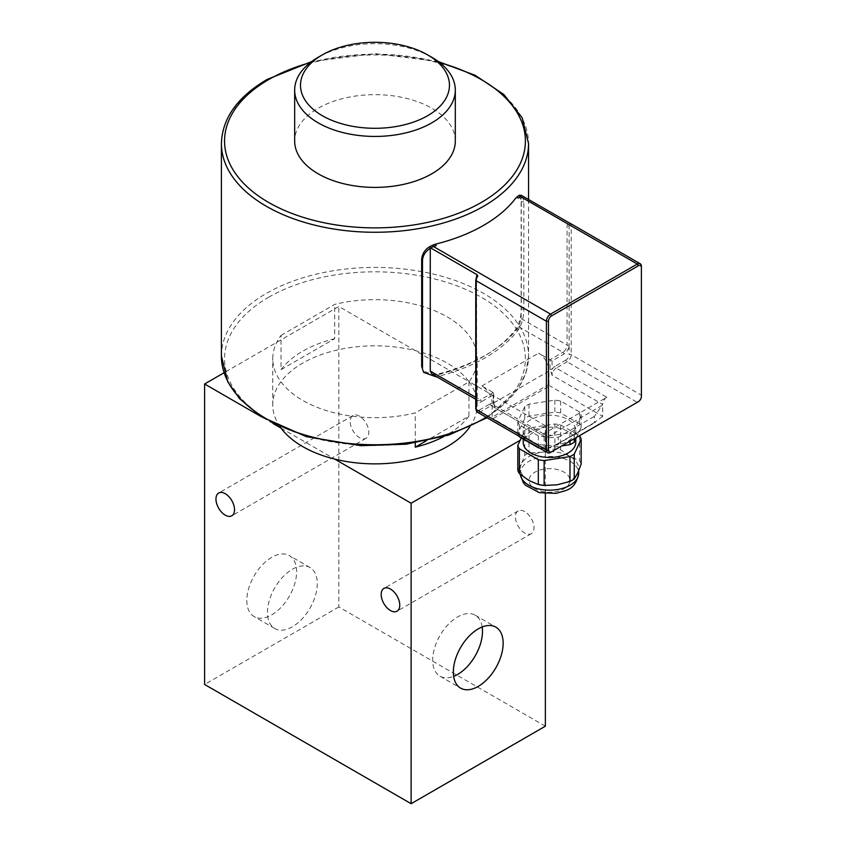 <?xml version="1.0" encoding="UTF-8"?>
<svg xmlns="http://www.w3.org/2000/svg" width="846" height="846" viewBox="0 0 846 846"><rect width="100%" height="100%" fill="white"/><g stroke="black" fill="none" stroke-linecap="round" stroke-linejoin="round"><path stroke-width="0.63" stroke-dasharray="4.23 3.17" d="M359.497 416.179A13.145 7.593 -120 0 0 352.919 415.534A13.145 7.593 -120 0 0 350.91 426.067A13.145 7.593 -120 0 0 359.497 437.646A13.145 7.593 -120 0 0 366.064 438.291A13.145 7.593 -120 0 0 368.084 427.769A13.145 7.593 -120 0 0 359.497 416.179M524.71 511.566A13.145 7.593 -120 0 0 518.143 510.921A13.145 7.593 -120 0 0 516.123 521.453A13.145 7.593 -120 0 0 524.71 533.033A13.145 7.593 -120 0 0 531.288 533.689A13.145 7.593 -120 0 0 533.297 523.156A13.145 7.593 -120 0 0 524.71 511.566M482.178 626.971A35.215 20.336 120 0 0 475.198 615.211A35.215 20.336 120 0 0 448.063 624.644A35.215 20.336 120 0 0 432.687 660.092A35.215 20.336 120 0 0 439.983 676.208A35.215 20.336 120 0 0 453.657 676.377M267.473 612.398A35.215 20.336 -60 0 1 282.839 576.951A35.215 20.336 -60 0 1 309.985 567.518A35.215 20.336 -60 0 1 309.985 608.189A35.215 20.336 -60 0 1 274.76 628.515A35.215 20.336 -60 0 1 267.473 612.398M246.821 600.47A35.215 20.336 120 0 0 254.117 616.597A35.215 20.336 120 0 0 289.332 596.261A35.215 20.336 120 0 0 289.332 555.589A35.215 20.336 120 0 0 262.197 565.033A35.215 20.336 120 0 0 246.821 600.47M280.238 427.008A102.229 59.019 180 0 1 272.761 404.853A102.229 59.019 180 0 1 281.031 381.588A102.229 59.019 180 0 1 415.28 350.614A102.229 59.019 180 0 1 468.927 381.588L338.844 306.485L224.042 372.758M273.078 423.529L261.329 416.74M545.363 726.196L338.844 606.963L338.844 306.485M338.844 606.963L204.605 684.467M281.031 428.118L334.688 459.092M545.363 493.662L545.363 425.718L520.205 440.248M469.731 427.008A102.229 59.019 180 0 0 477.207 404.853A102.229 59.019 180 0 0 468.927 381.588L545.363 425.718M519.381 195.225L521.284 201.57L521.284 308.885C521.157 316.637 519.455 323.246 516.176 328.713A153.57 88.661 180 0 1 435.383 375.36L422.81 370.886M522.659 196.124L523.843 202.035L523.843 309.35C523.716 317.113 522.014 323.722 518.746 329.189A156.256 90.215 180 0 1 436.652 376.734M432.01 374.059L436.155 374.471A156.256 90.215 0 0 0 518.767 326.778L521.136 318.604L521.136 195.796L518.746 198.027M521.136 195.236L521.908 195.69L520.734 195.468M436.198 245.689L430.265 248.259M641.395 396.383L641.395 266.416L571.177 225.882A1.459 0.846 0 0 0 569.115 225.882L569.527 223.016M637.281 402.347A5.837 3.373 120 0 0 641.395 395.198L571.177 354.654A1.459 0.846 0 0 0 569.115 354.654L569.115 345.115A7.297 4.219 -60 0 1 563.954 354.062L552.078 360.914L538.648 353.163A14.604 8.428 60 0 1 548.98 371.045L492.182 403.838L492.182 417.194L548.98 384.401A1.163 0.677 -120 0 0 549.805 385.839L493.007 418.622A1.163 0.677 60 0 1 492.182 417.194M475.748 280.132A1.459 0.846 180 0 1 476.182 279.54L476.182 408.311A4.378 2.527 120 0 0 479.28 410.099A1.459 0.846 -120 0 0 480.306 411.886L550.524 452.43L637.271 402.347L567.053 361.813A1.459 0.846 60 0 1 566.016 360.015A4.378 2.527 120 0 0 569.115 354.654M545.882 449.152L545.882 437.868L558.275 437.223L558.275 443.42L545.882 449.152L493.007 418.622M492.182 403.838A14.604 8.428 -120 0 0 481.86 385.956L493.218 392.512L493.218 402.051L495.28 408.015L545.882 437.223L545.882 437.868L602.68 405.075L602.68 416.359L549.805 385.839M602.68 416.359L594.41 422.556L594.41 416.359L602.68 404.43L552.078 375.222L550.016 369.258L550.016 359.719L562.918 352.274A1.459 0.846 60 0 1 563.954 354.062M574.244 430.276A32.127 18.549 180 0 1 569.982 432.729L544.126 436.737A32.127 18.549 180 0 1 538.31 435.838L519.381 424.904A32.127 18.549 180 0 1 517.815 421.541L524.753 406.619A32.127 18.549 180 0 1 529.004 404.155L554.86 400.158A32.127 18.549 180 0 1 560.687 401.057L579.616 411.981A32.127 18.549 180 0 1 581.17 415.344L574.244 430.276L574.244 438.736M569.379 222.942L569.971 223.207A5.837 3.373 -60 0 1 571.177 225.882L571.177 354.654A5.837 3.373 -60 0 1 567.053 361.813L556.203 368.073L606.804 397.282L541.747 434.844L491.156 405.625L480.306 411.886A5.837 3.373 -60 0 1 477.387 412.182M545.882 437.223A5.837 3.373 120 0 0 544.676 434.548A5.837 3.373 120 0 0 541.747 434.844M606.804 397.282A5.837 3.373 120 0 0 602.68 404.43M558.275 437.223L594.41 416.359M548.98 384.401L548.98 371.045M521.136 318.604L567.053 345.115L567.053 225.882L567.856 222.212M552.078 360.914L552.078 369.258A1.459 0.846 180 0 1 550.016 369.258M555.177 366.276A7.297 4.219 -60 0 0 552.078 369.258L552.078 375.222A5.837 3.373 120 0 1 556.203 368.073A1.459 0.846 60 0 1 555.177 366.276L566.016 360.015M475.748 397.334L476.182 397.578A5.837 3.373 120 0 0 477.387 400.253L476.605 398.17L476.605 278.937A1.459 0.846 -0 0 1 476.182 279.54L476.806 276.452L476.605 278.937A1.459 0.846 -0 0 0 476.182 278.345L476.182 397.578A1.459 0.846 180 0 1 476.605 398.17A1.459 0.846 180 0 1 476.182 398.773A7.297 4.219 -60 0 0 481.342 401.755A1.459 0.846 60 0 0 480.306 399.968L493.218 392.512L493.218 394.892L481.342 401.755M476.182 277.805L476.182 278.345M493.218 402.051A1.459 0.846 180 0 1 493.641 402.643A1.459 0.846 180 0 1 493.218 403.246L493.218 394.892M493.641 393.453L494.075 405.34A5.837 3.373 120 0 1 495.28 408.015L493.218 403.246A7.297 4.219 -60 0 0 490.12 403.838A1.459 0.846 -120 0 0 491.156 405.625A5.837 3.373 120 0 1 494.075 405.34L544.676 434.548M557.059 484.811A29.208 16.867 180 0 1 528.845 480.443A29.208 16.867 180 0 1 520.29 468.525A29.208 16.867 180 0 1 521.284 464.158A29.208 16.867 180 0 1 541.937 452.24A29.208 16.867 180 0 1 570.151 456.597A29.208 16.867 180 0 1 578.706 468.525A29.208 16.867 180 0 1 577.712 472.893A29.208 16.867 180 0 1 557.059 484.811M581.17 464.052A32.127 18.549 -0 0 0 579.616 460.689L570.151 456.597L560.687 449.765A32.127 18.549 -0 0 0 554.86 448.856L541.937 452.24L529.004 452.864A32.127 18.549 -0 0 0 524.753 455.317L521.284 464.158L517.815 470.249M521.284 437.932L524.753 430.466L524.753 455.317M524.753 430.466A32.127 18.549 180 0 1 529.004 428.002L554.86 424.005A32.127 18.549 180 0 1 560.687 424.904L579.436 435.732M575.777 442.289A26.289 15.175 -0 0 0 559.555 428.277A26.289 15.175 -0 0 0 530.907 431.566A26.289 15.175 -0 0 0 523.209 442.289M579.616 435.838L579.616 460.689M560.687 424.904L560.687 449.765M554.86 424.005L554.86 448.856M529.004 428.002L529.004 452.864M530.907 419.637A26.289 15.175 -0 0 0 523.209 430.371A26.289 15.175 -0 0 0 549.498 445.546A26.289 15.175 -0 0 0 575.777 430.371A26.289 15.175 -0 0 0 559.555 416.348A26.289 15.175 -0 0 0 530.907 419.637M569.982 432.729L569.982 441.2M576.433 437.467L581.17 427.272A32.127 18.549 -0 0 0 579.616 423.909L560.687 412.985A32.127 18.549 -0 0 0 554.86 412.087L529.004 416.084A32.127 18.549 -0 0 0 524.753 418.537L517.815 433.469A32.127 18.549 -0 0 0 519 436.198M581.17 415.344L581.17 427.272M579.616 411.981L579.616 423.909M560.687 401.057L560.687 412.985M554.86 400.158L554.86 412.087M529.004 404.155L529.004 416.084M524.753 406.619L524.753 418.537M517.815 421.541L517.815 433.469M519.381 424.904L519.381 436.42M538.31 435.838L538.31 447.344M539.399 447.978A32.127 18.549 -0 0 0 544.126 448.655L561.797 445.927M544.126 436.737L544.126 448.655M455.307 141.028A80.317 46.371 0 0 0 405.72 98.189A80.317 46.371 0 0 0 318.191 108.246A80.317 46.371 0 0 0 294.662 141.028M281.031 335.397L334.688 304.423A102.229 59.019 180 0 1 477.207 358.662A102.229 59.019 180 0 1 468.927 381.927L415.28 412.901A102.229 59.019 180 0 1 272.761 358.662A102.229 59.019 180 0 1 281.031 335.397L281.031 369.67L334.688 338.686L334.688 304.423M415.28 442.944L415.28 412.901M468.927 381.927L468.927 416.19L425.94 441.009M431.777 57.274A80.317 46.371 0 0 0 318.191 57.274M468.927 416.19A102.229 59.019 180 0 1 443.706 436.621M281.031 369.67A102.229 59.019 180 0 1 334.688 338.686M518.746 329.189L516.176 328.713M435.383 375.36L436.198 376.851M521.284 308.885L523.843 309.35M523.843 202.035L521.284 201.57M553.316 446.286L597.72 420.652M594.41 422.556L558.275 443.42M518.767 326.778L562.918 352.274A5.837 3.373 120 0 0 567.053 345.115A1.459 0.846 0 0 0 569.115 345.115L569.115 225.882A1.459 0.846 0 0 1 567.053 225.882M481.86 385.956L538.648 353.163M436.155 374.471L480.306 399.968A5.837 3.373 120 0 1 477.387 400.253L475.748 399.312M476.182 408.311A1.459 0.846 0 0 0 475.748 408.904M479.28 410.099L490.12 403.838M554.786 491.854A20.441 11.802 -0 0 0 563.954 472.1A20.441 11.802 -0 0 0 529.744 477.398A20.441 11.802 -0 0 0 554.786 491.854M520.353 474.426A29.208 16.867 180 0 1 520.29 473.295A29.208 16.867 180 0 1 549.498 456.428A29.208 16.867 180 0 1 578.706 473.295M310.196 62.657A150.419 86.842 180 0 1 439.761 62.657M268.626 297.253A150.419 86.842 180 0 1 520.269 336.19A150.419 86.842 180 0 1 336.052 442.543A150.419 86.842 180 0 1 268.626 297.253M221.409 143.609A153.57 88.661 180 0 1 266.395 80.909A153.57 88.661 180 0 1 433.755 61.695A153.57 88.661 180 0 1 528.549 143.609M221.409 356.081A153.57 88.661 180 0 1 266.395 293.393A153.57 88.661 180 0 1 433.755 274.167A153.57 88.661 180 0 1 528.549 356.081A153.57 88.661 180 0 1 486.164 417.247M352.919 415.534L218.68 493.038M366.064 438.291L231.825 515.796M518.143 510.921L383.904 588.425M531.288 533.689L397.049 611.182M439.983 676.208L460.636 688.136M475.198 615.211L495.851 627.14M309.985 567.518L289.332 555.589M274.76 628.515L254.117 616.597M556.816 444.658L595.383 422.397M520.332 474.405L520.29 468.525M578.706 468.525L578.706 470.63M523.209 430.371L523.209 439.042M575.777 430.371L575.777 438.884M528.549 199.519L528.549 356.081L525.8 373.139L517.689 389.477L487.042 417.755M438.365 61.589L374.99 53.605L311.603 61.589M477.207 404.853L477.207 358.662M272.761 404.853L272.761 358.662"/><path stroke-width="1.27" d="M225.258 515.151A13.145 7.593 60 0 1 216.671 503.571A13.145 7.593 60 0 1 218.68 493.038A13.145 7.593 60 0 1 231.825 500.621A13.145 7.593 60 0 1 231.825 515.796A13.145 7.593 60 0 1 225.258 515.151M390.471 610.537A13.145 7.593 60 0 1 381.884 598.957A13.145 7.593 60 0 1 383.904 588.425A13.145 7.593 60 0 1 397.049 596.007A13.145 7.593 60 0 1 397.049 611.182A13.145 7.593 60 0 1 390.471 610.537M453.657 676.377A35.215 20.336 120 0 0 482.178 626.971M453.34 672.01A35.215 20.336 -60 0 1 468.716 636.573A35.215 20.336 -60 0 1 495.851 627.14A35.215 20.336 -60 0 1 495.851 667.801A35.215 20.336 -60 0 1 460.636 688.136A35.215 20.336 -60 0 1 453.34 672.01M261.329 416.74L204.605 383.989L204.605 684.467L411.124 803.7L411.124 503.222L334.688 459.092A102.229 59.019 180 0 1 281.031 428.118A102.229 59.019 180 0 1 280.238 427.008M204.605 383.989L224.042 372.758M281.031 428.118L273.078 423.529M520.205 440.248L411.124 503.222M411.124 803.7L545.363 726.196L545.363 493.662M469.731 427.008A102.229 59.019 180 0 1 334.688 459.092M436.652 376.734A156.256 90.215 180 0 1 436.198 376.851L423.624 372.367L421.678 366.381L421.678 259.077C422.566 251.748 427.135 246.799 435.383 244.198A153.57 88.661 0 0 0 516.176 197.552L519.381 195.225L520.734 195.468M521.908 195.68L522.659 196.124M421.678 259.077L422.492 260.547C422.746 255.672 425.337 251.569 430.265 248.259L430.265 371.066L432.01 374.059L475.748 399.312M422.492 260.547L422.492 367.862M423.624 372.367L421.678 366.381M569.337 222.932L569.971 223.207A5.837 3.373 -60 0 0 569.527 223.016L521.136 195.236L519.973 196.314A156.256 90.215 180 0 1 518.746 198.027L516.176 197.552M641.395 267.611L641.395 396.383A4.378 2.527 -60 0 1 638.296 401.755L551.56 451.827A4.378 2.527 -60 0 1 548.462 450.04L548.462 321.269A4.378 2.527 -60 0 1 551.56 315.896L638.296 265.824A4.378 2.527 -60 0 1 641.395 267.611L641.395 266.416A5.837 3.373 120 0 0 640.189 263.741A5.837 3.373 120 0 0 637.271 264.037L550.524 314.109A5.837 3.373 120 0 0 546.4 321.269L546.4 450.04A5.837 3.373 120 0 0 547.605 452.716A5.837 3.373 120 0 0 550.524 452.43L551.56 451.827L550.524 452.43M637.271 402.347L638.296 401.755L637.271 402.347A5.837 3.373 120 0 0 637.281 402.347M435.383 244.198L436.198 245.689A156.256 90.215 180 0 1 433.237 246.398L430.265 248.259M476.806 276.441L477.831 275.955L476.985 274.675L476.182 278.345M476.985 274.675L430.265 247.698M577.712 472.893L581.17 464.052L581.17 439.19L574.244 454.122L574.244 478.973L577.712 472.893M574.244 454.122A32.127 18.549 180 0 1 569.982 456.576L544.126 460.584A32.127 18.549 180 0 1 538.31 459.685L519.381 448.75A32.127 18.549 180 0 1 517.815 445.398L517.815 470.249A32.127 18.549 -0 0 0 519.381 473.612L528.845 480.443L538.31 484.536A32.127 18.549 -0 0 0 544.126 485.435L557.059 484.811L569.982 481.437A32.127 18.549 -0 0 0 574.244 478.973M519.381 448.75L519.381 473.612M517.815 445.398L521.284 437.932M544.126 460.584L544.126 485.435M538.31 459.685L538.31 484.536M569.982 456.576L569.982 481.437M579.436 435.732L579.616 435.838A32.127 18.549 180 0 1 581.17 439.19M523.209 439.042L523.209 442.289A26.289 15.175 -0 0 0 549.498 457.464A26.289 15.175 -0 0 0 575.777 442.289L575.777 438.884M569.982 441.2L569.982 444.658A32.127 18.549 -0 0 0 574.244 442.194L576.433 437.467M574.244 438.736L574.244 442.194M519 436.198A32.127 18.549 -0 0 0 519.381 436.832L538.31 447.756A32.127 18.549 -0 0 0 539.399 447.978M561.797 445.927L569.982 444.658M318.191 57.274L322.315 54.895L318.191 57.274A80.317 46.371 0 0 0 294.662 90.067L294.662 141.028A80.317 46.371 0 0 0 374.979 187.4A80.317 46.371 0 0 0 455.307 141.028L455.307 90.067A80.317 46.371 0 0 0 431.777 57.274L427.642 54.895A74.48 42.998 180 0 1 427.642 115.701A74.48 42.998 180 0 1 322.315 115.701A74.48 42.998 180 0 1 322.315 54.895A74.48 42.998 180 0 1 427.642 54.895M425.94 441.009L415.28 447.174L415.28 442.944M294.662 90.067A80.317 46.371 0 0 0 374.979 136.439A80.317 46.371 0 0 0 455.307 90.067M443.706 436.621A102.229 59.019 180 0 1 415.28 447.174M519.973 196.314L637.271 264.037L638.296 265.824M433.237 246.398L550.524 314.109L551.56 315.896M548.462 450.04L546.4 450.04L476.182 409.506A5.837 3.373 -60 0 0 477.387 412.182L475.748 408.904A1.459 0.846 0 0 0 476.182 409.506L476.182 280.724L546.4 321.269L548.462 321.269M475.748 397.334L430.265 371.066M477.831 275.955A5.837 3.373 -60 0 0 476.182 280.724A1.459 0.846 180 0 1 475.748 280.132L475.748 408.904M578.706 470.63L578.706 473.295A29.208 16.867 180 0 1 557.059 489.58A29.208 16.867 180 0 1 520.353 474.426M439.761 62.657A150.419 86.842 180 0 1 502.535 187.061A150.419 86.842 180 0 1 281.337 208.994A150.419 86.842 180 0 1 268.626 79.619A150.419 86.842 180 0 1 310.196 62.657M528.549 199.519L528.549 143.609A153.57 88.661 180 0 1 374.979 232.269A153.57 88.661 180 0 1 221.409 143.609L221.409 356.081A153.57 88.661 180 0 0 317.937 438.408A153.57 88.661 180 0 0 486.164 417.247M569.971 223.207L640.189 263.741M476.795 276.452L475.748 280.132M477.387 412.182L547.605 452.716M578.706 473.295C575.333 490.49 566.355 490.077 556.129 493.355L539.357 492.658L525.408 485.202L523.272 482.611L520.332 474.405M487.042 417.755L448.866 435.045L406.175 444.213L360.756 445.694L306.326 436.642L261.192 416.655L239.524 398.635L227.786 381.853L221.409 356.081M528.549 143.609L522.172 117.827L503.782 94.445L475.071 75.241L438.365 61.589M311.603 61.589L267.05 79.471C237.43 96.941 222.212 118.324 221.409 143.609"/></g></svg>
